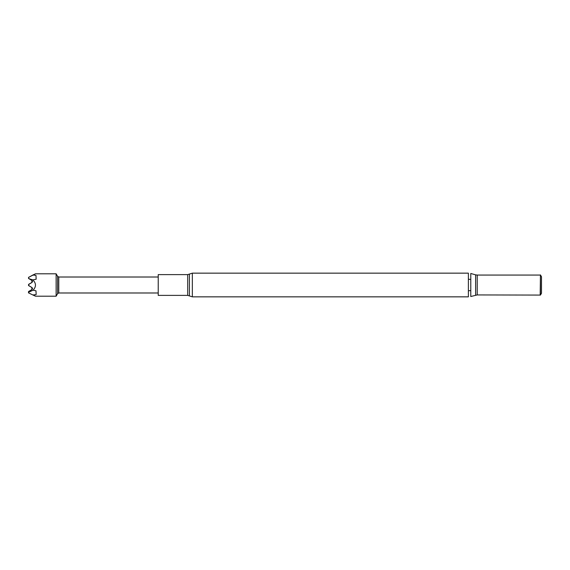 <?xml version="1.0" encoding="UTF-8"?>
<svg xmlns="http://www.w3.org/2000/svg" width="570" height="570" viewBox="0 0 570 570"><rect width="100%" height="100%" fill="white"/><g stroke="black" fill="none" stroke-linecap="round" stroke-linejoin="round"><path stroke-width="0.85" d="M28.5 285.477L31.949 287.529L32.568 288.52L31.977 287.529L31.984 289.546L32.568 288.52L31.977 289.524L28.5 291.591L31.877 289.546L31.877 287.529L28.5 285.499L28.785 284.245L31.877 282.471L31.877 280.454L28.5 278.409L31.977 280.476L32.568 281.48L31.949 282.471L32.568 281.48L31.977 280.476A215.239 215.239 0 0 0 31.977 280.454L31.984 282.471L32.568 281.459L31.977 280.454L28.899 278.68A212.147 212.147 0 0 1 28.899 278.73M33.103 290.187L28.5 292.325L28.906 291.32L28.5 292.859L32.861 294.975L36.152 294.59L35.981 290.786L33.103 290.187C36.309 286.71 36.231 283.283 32.861 279.906L36.152 279.214L35.981 275.41L33.103 275.068C36.309 273.45 36.231 273.436 32.861 275.025C36.231 273.436 36.309 273.45 33.103 275.068L31.984 275.623C32.754 275.232 32.754 275.232 31.984 275.609L28.5 277.44L31.984 275.524C32.754 275.125 32.754 275.111 31.984 275.474L32.861 275.025M35.547 273.799L56.131 273.799L56.131 296.201L35.547 296.201M32.861 294.975C36.231 296.564 36.309 296.55 33.103 294.932M158.225 277.013L58.767 277.013L57.591 276.329L57.591 293.671L56.131 296.201M58.767 277.013L58.767 292.987L57.591 293.671M31.984 282.471L28.899 284.245L31.949 282.485A215.239 215.239 0 0 1 31.949 282.485L28.5 284.523M31.984 275.524C32.754 275.125 32.754 275.111 31.984 275.474A215.239 215.239 0 0 1 31.984 275.524M31.984 275.623C32.754 275.232 32.754 275.232 31.984 275.609A215.239 215.239 0 0 1 31.984 275.623M28.906 277.17L28.5 277.647L28.906 277.17A212.147 212.147 0 0 0 28.899 277.12M28.5 277.647L28.899 278.68L32.861 279.906M36.152 279.214A219.236 155.026 0 0 0 35.981 275.41M36.152 294.59A219.236 155.026 180 0 0 35.981 290.786M28.956 291.861A212.197 212.197 0 0 0 28.956 291.291L28.906 291.32A212.147 212.147 0 0 0 28.899 291.27M31.984 287.529L28.899 285.755L31.984 287.529M28.5 292.588L28.5 291.591M28.5 285.278L28.806 285.691A212.147 212.147 0 0 1 28.806 285.755L28.785 285.755M158.225 274.619L158.225 295.381L187.708 295.381L187.708 274.619L158.225 274.619M192.339 296.849L192.339 273.151L468.383 273.151L468.383 296.849L192.339 296.849L187.708 295.381M475.629 295.153L475.629 274.847L470.777 273.479L470.777 296.521L477.225 294.932L540.438 295.082L540.438 274.918L540.182 294.932M540.438 274.918L541.5 276.756L541.5 293.244L540.438 295.082M28.856 285.727A212.197 212.197 0 0 0 28.813 284.302M192.339 273.151L189.411 274.077L189.411 295.923M475.629 274.847L477.225 275.068L477.225 294.932M57.591 276.329L56.131 273.799M158.225 292.987L58.767 292.987M189.411 274.077L187.708 274.619M468.383 290.835L470.777 290.508M470.777 279.492L468.383 279.165M477.225 275.068L540.182 275.068"/></g></svg>
